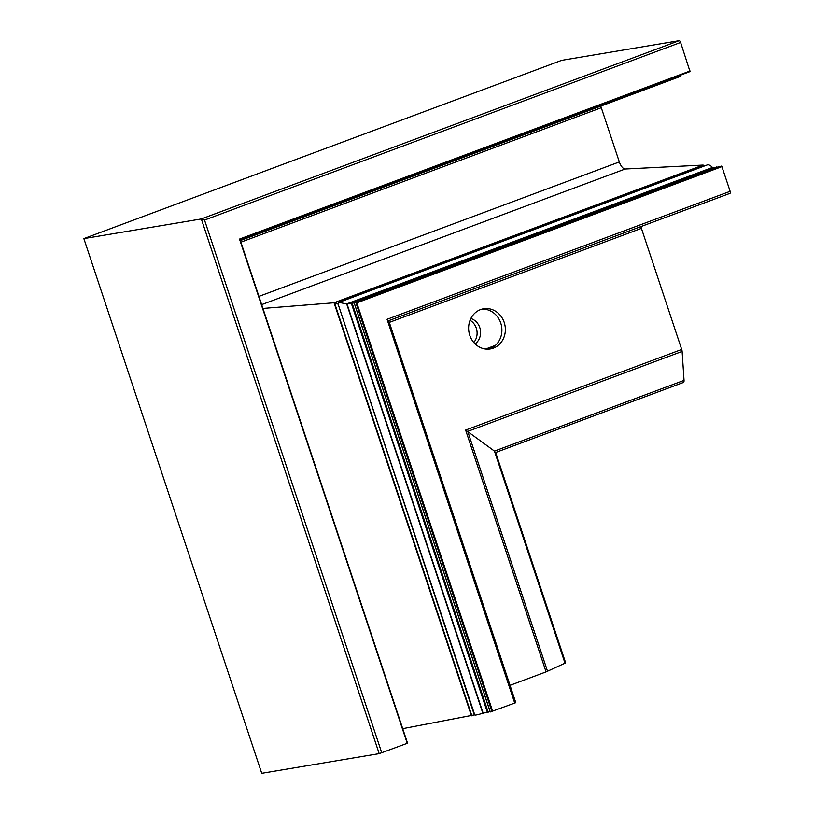 <?xml version="1.0" encoding="UTF-8"?>
<svg xmlns="http://www.w3.org/2000/svg" width="814" height="814" viewBox="0 0 814 814"><rect width="100%" height="100%" fill="white"/><g stroke="black" fill="none" stroke-linecap="round" stroke-linejoin="round"><path stroke-width="1.22" d="M480.586 309.574A20.37 18.315 80.5 0 0 469.281 333.598A20.37 18.315 80.5 0 0 490.354 348.941A20.37 18.315 80.5 0 0 493.406 348.127A20.37 18.315 80.5 0 0 504.7 324.114A20.37 18.315 80.5 0 0 483.628 308.76A20.37 18.315 80.5 0 0 480.586 309.574M488.603 349.145A20.37 18.315 80.5 0 0 489.926 348.718A20.37 18.315 80.5 0 0 501.444 325.651A20.37 18.315 80.5 0 0 481.908 309.147M490.079 711.517L482.834 713.247A13.105 0.987 161.6 0 1 476.139 714.967A13.105 0.987 161.6 0 1 474.786 714.967L337.942 303.612M262.932 308.425L334.035 302.767L338.237 304.192L338.899 302.391L347.029 303.978L354.151 302.9M717.358 167.297L712.443 167.46A13.105 5.647 -110.5 0 0 707.559 164.866A13.105 5.647 -110.5 0 0 707.101 164.988L338.899 302.391M407.254 743.345L239.499 239.072L407.56 743.192L379.192 753.632L261.742 773.3L83.862 238.604L561.66 60.368L679.11 40.7A2.015 0.865 -110.5 0 1 680.616 42.46L690.028 71.601L239.998 239.479L690.048 71.591M495.573 452.248L565.649 662.881L546.072 671.886L510.032 685.327M515.618 702.736L490.282 711.935M474.735 714.824L402.727 728.662M240.364 240.568L678.825 77.004A13.105 5.647 -110.5 0 0 680.585 75.132M704.018 166.137L703.143 165.069L625.162 169.017A8.069 3.48 69.5 0 1 619.332 161.945L601.292 107.723A8.069 3.48 69.5 0 1 600.834 106.095M729.965 193.356L388.726 320.655L729.893 193.376A2.015 0.865 -110.5 0 0 729.965 193.356A2.015 0.865 -110.5 0 0 730.138 191.321L721.916 166.636L719.82 166.382L354.161 302.788M683.302 382.499L495.665 452.492L683.16 382.539A4.029 1.74 -110.5 0 0 683.302 382.499A4.029 1.74 -110.5 0 0 684.035 380.372L682.112 351.414A4.029 1.74 -110.5 0 0 681.705 349.46L641.412 228.347A20.167 8.689 69.5 0 1 640.872 226.597M470.868 318.498A14.123 12.698 -99.5 0 1 480.372 329.965A14.123 12.698 -99.5 0 1 475.122 343.895M379.192 753.632L201.312 218.935L204.528 220.065L680.616 42.46M239.499 239.072L239.947 239.499L239.499 239.072L690.099 70.981M354.619 303.205L354.182 302.788L356.797 302.849L721.916 166.636M514.784 703.235L387.067 319.302L388.532 320.716M546.072 671.886L465.628 430.067L494.454 451.098L495.288 452.625M679.11 40.7L201.312 218.935L83.862 238.604M473.789 342.48A14.123 12.698 80.5 0 0 470.075 320.278M485.582 349.043L495.4 345.38M381.766 752.848L204.528 220.065M471.448 715.842L334.035 302.767L703.143 165.069M471.866 715.73L334.534 302.9L703.428 165.283M474.348 714.936L338.075 304.009M482.834 713.247L346.662 303.907L712.443 167.46M483.14 713.166L347.029 303.978L712.667 167.582M487.423 712.454L351.312 303.266L716.951 166.87M488.197 712.219L352.269 303.602M490.293 711.975L354.182 302.788L719.82 166.382M491.951 711.69L355.83 302.503L721.469 166.107M492.724 711.456L356.797 302.849M547.537 671.285L467.735 431.379L682.112 351.414M565.028 663.257L494.454 451.098L684.035 380.372M240.893 242.175L601.292 107.723M258.933 296.388L619.332 161.945M261.67 304.609L625.162 169.017M387.067 319.302L730.138 191.321M389.296 322.395L641.412 228.347M465.628 430.067L681.705 349.46M407.56 743.192L239.988 239.448M490.232 711.975L354.131 302.839M515.822 702.736L388.685 320.533"/></g></svg>
